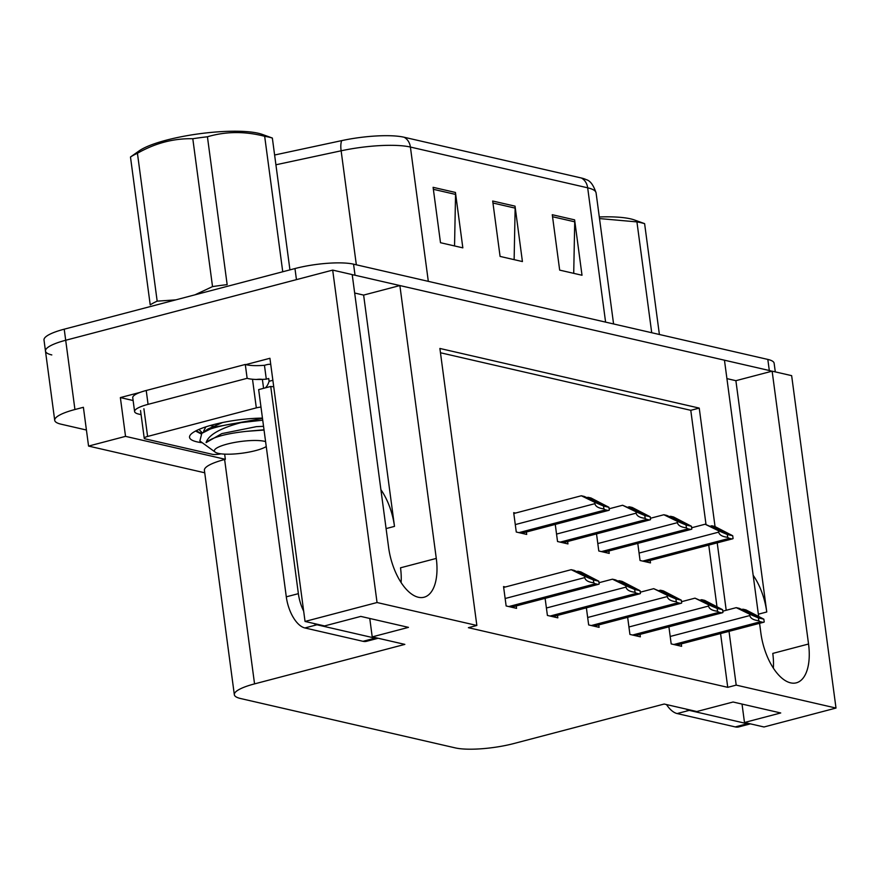<?xml version="1.0" encoding="UTF-8"?>
<svg xmlns="http://www.w3.org/2000/svg" width="880" height="880" viewBox="0 0 880 880"><rect width="100%" height="100%" fill="white"/><g stroke="black" fill="none" stroke-linecap="round" stroke-linejoin="round"><path stroke-width="1.32" d="M753.159 575.289A45.804 22.352 -104.7 0 1 766.755 611.985L735.889 380.688L772.134 371.162L791.648 375.65L836 708.059L736.197 685.113L729.025 631.345M354.662 293.018L363.627 295.086L394.493 526.383A45.804 22.352 75.3 0 0 380.897 489.676M51.799 354.926A42.933 9.295 -7.6 0 1 45.474 351.087A42.933 9.295 -7.6 0 1 65.692 340.263L332.684 270.105L352.209 274.593L388.608 547.448A45.804 22.352 75.3 0 0 424.083 597.223A45.804 22.352 75.3 0 0 436.282 558.415L399.872 285.56L724.46 360.195L758.604 616.055M401.115 582.538A45.804 22.352 75.3 0 0 400.521 567.809L436.282 558.415M133.122 400.521L120.362 397.584L140.052 392.403M245.828 364.617L269.929 358.281L305.041 621.445L324.555 625.933L360.8 616.407L408.463 627.363L372.218 636.889L404.844 644.391L254.551 683.881A42.933 9.295 172.4 0 0 234.333 694.705A42.933 9.295 172.4 0 0 240.658 698.544L455.312 747.901A42.933 9.295 172.4 0 0 513.898 743.523L664.191 704.033L696.817 711.535L733.062 702.009L780.725 712.965L744.48 722.491L763.994 726.979L836 708.059M224.653 454.146L225.335 459.316L125.532 436.359L120.362 397.584M225.335 459.316L224.62 459.503A42.933 9.295 172.4 0 0 204.402 470.327L234.333 694.705M125.532 436.359L88.561 446.083L204.732 472.791M86.427 430.023L61.039 424.182A42.933 9.295 -7.6 0 1 54.714 420.332A42.933 9.295 -7.6 0 1 74.932 409.519L83.391 407.297L88.561 446.083M715.044 526.581L699.237 408.1L439.89 348.458L476.85 625.471L377.047 602.525L305.041 621.445M377.047 602.525L332.684 270.105M759.572 623.315L760.87 633.05A45.804 22.352 75.3 0 0 796.345 682.825A45.804 22.352 75.3 0 0 808.544 644.017L772.134 371.162M726.209 610.28L717.211 542.85M726.924 378.62L735.889 380.688M363.627 295.086L399.872 285.56M742.027 704.066L744.48 722.491M369.765 618.464L372.218 636.889M476.85 625.471L468.391 627.693L727.738 687.335L736.197 685.113M706.002 524.436L690.778 410.322L440.462 352.759M690.778 410.322L699.237 408.1M727.738 687.335L720.566 633.567M716.936 606.375L708.752 545.083M627.649 617.32L629.926 634.425L640.354 636.823L640.035 634.403M586.377 607.838L588.665 624.932L599.093 627.33L598.763 624.91M545.116 598.345L547.404 615.439L557.832 617.837L557.502 615.428M505.373 586.982L503.547 586.564L506.143 605.957L516.56 608.355L516.241 605.935M668.91 626.813L671.187 643.907L681.615 646.305L681.296 643.885M596.519 533.907L598.796 551.001L609.224 553.399L608.905 550.99M555.258 524.425L557.535 541.519L567.963 543.917L567.644 541.497M515.515 513.062L513.689 512.644L516.274 532.026L526.702 534.424L526.372 532.004M637.78 543.4L640.057 560.494L650.485 562.892L650.166 560.472M808.544 644.017L772.783 653.411A45.804 22.352 -104.7 0 1 773.366 668.14M352.22 274.714A42.933 9.295 -7.6 0 1 355.036 275.242L769.307 370.513A42.933 9.295 -7.6 0 1 771.837 371.239M54.714 420.332L45.474 351.087A42.933 9.295 -7.6 0 1 65.692 340.263L296.45 279.631L294.965 268.554A42.933 9.295 -7.6 0 1 353.551 264.165L767.822 359.425A42.933 9.295 -7.6 0 1 774.136 363.275L775.291 371.888M404.085 137.236L581.361 178.002A51.524 11.154 -7.6 0 1 586.223 179.652C590.183 180.62 593.472 185.053 596.09 192.94A57.255 12.386 172.4 0 0 587.675 187.814L410.399 147.048A14.311 12.1 -77 0 0 404.085 137.236A51.524 11.154 -7.6 0 0 341.748 140.613L274.615 155.012M45.474 351.087L44 339.999A42.933 9.295 -7.6 0 1 64.218 329.186L294.965 268.554M455.444 192.456L462.836 247.852L440.495 242.715L433.103 187.319L455.444 192.456A11.451 9.68 -77 0 1 455.554 194.414L433.367 189.31M574.618 219.857L582.01 275.253L559.669 270.116L552.277 214.72L574.618 219.857A11.451 9.68 -77 0 1 574.728 221.815L552.541 216.722M515.031 206.151L522.423 261.558L500.082 256.421L492.69 201.014L515.031 206.151A11.451 9.68 -77 0 1 515.141 208.12L492.954 203.016M514.129 259.655L515.141 208.12M573.716 273.35L574.728 221.815M454.542 245.949L455.554 194.414M724.229 531.828L727.144 533.731L705.111 524.227L718.487 530.75L718.674 532.136C719.312 534.963 722.326 536.69 727.694 537.317A7.161 3.498 75.3 0 0 729.355 538.329L731.588 538.846A7.161 3.498 75.3 0 0 732.49 538.846A7.161 3.498 75.3 0 0 733.084 538.56L732.71 535.744L714.791 526.46L711.81 525.778L724.229 531.828L723.03 532.147M691.647 527.769L705.111 524.227M710.534 526.108L711.81 525.778M718.487 530.75L727.32 534.512L732.71 535.744M727.32 534.512L727.694 537.317M755.359 615.241L758.274 617.144L739.222 608.333L736.241 607.651L749.617 614.174L749.804 615.549C750.442 618.376 753.456 620.103 758.824 620.741A7.161 3.498 75.3 0 0 760.485 621.742L762.718 622.259A7.161 3.498 75.3 0 0 763.62 622.259A7.161 3.498 75.3 0 0 764.214 621.973L763.829 619.168L745.921 609.873L742.94 609.191L755.359 615.241L754.16 615.56M722.777 611.182L736.241 607.651M741.664 609.521L742.94 609.191M749.617 614.174L758.45 617.925L763.829 619.168M758.45 617.925L758.824 620.741M682.968 522.335L685.883 524.238L666.831 515.427L663.85 514.745L677.226 521.268L677.402 522.654C678.051 525.47 681.065 527.197 686.433 527.835A7.161 3.498 75.3 0 0 688.094 528.847L690.327 529.353A7.161 3.498 75.3 0 0 691.229 529.353A7.161 3.498 75.3 0 0 691.823 529.067L691.438 526.262L673.53 516.967L670.549 516.285L682.968 522.335L681.769 522.654M650.386 518.287L663.85 514.745M669.273 516.626L670.549 516.285M677.226 521.268L686.059 525.019L691.438 526.262M686.059 525.019L686.433 527.835M641.707 512.853L644.622 514.756L622.589 505.252L635.965 511.775L636.141 513.161C636.79 515.988 639.793 517.715 645.172 518.342A7.161 3.498 75.3 0 0 646.833 519.354L649.066 519.871A7.161 3.498 75.3 0 0 649.957 519.86A7.161 3.498 75.3 0 0 650.551 519.585L650.177 516.769L632.269 507.485L629.288 506.792L641.707 512.853L640.508 513.172M609.114 508.794L622.589 505.252M628.012 507.133L629.288 506.792M635.965 511.775L644.798 515.537L650.177 516.769M644.798 515.537L645.172 518.342M600.446 503.36L603.35 505.263L584.298 496.452L581.317 495.77L594.693 502.293L594.88 503.668C595.529 506.495 598.532 508.222 603.911 508.86A7.161 3.498 75.3 0 0 605.572 509.861L607.805 510.378A7.161 3.498 75.3 0 0 608.696 510.378A7.161 3.498 75.3 0 0 609.29 510.092L608.916 507.287L591.008 497.992L588.027 497.31L600.446 503.36L599.236 503.679M513.799 513.513L581.317 495.77M586.751 497.64L588.027 497.31M594.693 502.293L603.537 506.044L608.916 507.287M603.537 506.044L603.911 508.86M714.098 605.759L717.013 607.651L694.98 598.158L708.356 604.681L708.532 606.067C709.181 608.894 712.184 610.621 717.563 611.248A7.161 3.498 75.3 0 0 719.224 612.26L721.457 612.777A7.161 3.498 75.3 0 0 722.359 612.766A7.161 3.498 75.3 0 0 722.942 612.48L722.568 609.675L704.66 600.38L701.679 599.698L714.098 605.759L712.899 606.067M681.505 601.7L694.98 598.158M700.403 600.039L701.679 599.698M708.356 604.681L717.189 608.443L722.568 609.675M717.189 608.443L717.563 611.248M672.837 596.266L675.741 598.169L653.708 588.665L667.084 595.188L667.271 596.574C667.92 599.401 670.923 601.128 676.302 601.755A7.161 3.498 75.3 0 0 677.963 602.767L680.196 603.284A7.161 3.498 75.3 0 0 681.087 603.284A7.161 3.498 75.3 0 0 681.681 602.998L681.307 600.182L663.399 590.898L660.418 590.216L672.837 596.266L671.627 596.585M640.244 592.207L653.708 588.665M659.142 590.546L660.418 590.216M667.084 595.188L675.928 598.95L681.307 600.182M675.928 598.95L676.302 601.755M631.565 586.773L634.48 588.676L615.428 579.865L612.447 579.183L625.823 585.706L626.01 587.092C626.648 589.908 629.662 591.635 635.041 592.273A7.161 3.498 75.3 0 0 636.702 593.285L638.935 593.791A7.161 3.498 75.3 0 0 639.826 593.791A7.161 3.498 75.3 0 0 640.42 593.505L640.046 590.7L622.138 581.405L619.157 580.723L631.565 586.773L630.366 587.092M598.983 582.714L612.447 579.183M617.87 581.064L619.157 580.723M625.823 585.706L634.667 589.457L640.046 590.7M634.667 589.457L635.041 592.273M590.304 577.291L593.219 579.194L574.167 570.372L571.186 569.69L584.562 576.213L584.749 577.599C585.387 580.426 588.401 582.153 593.78 582.78A7.161 3.498 75.3 0 0 595.43 583.792L597.674 584.309A7.161 3.498 75.3 0 0 598.565 584.298A7.161 3.498 75.3 0 0 599.159 584.023L598.785 581.207L580.866 571.923L577.885 571.23L590.304 577.291L589.105 577.61M503.668 587.433L571.186 569.69M576.609 571.571L577.885 571.23M584.562 576.213L593.395 579.975L598.785 581.207M593.395 579.975L593.78 582.78M273.702 386.562A28.622 13.97 -104.7 0 1 270.732 386.452L258.654 389.62L286.297 596.827A28.622 13.97 75.3 0 0 304.887 627.957L362.989 641.311A28.622 13.97 75.3 0 0 366.564 641.3L378.147 638.253M265.353 387.86A28.622 13.97 75.3 0 0 269.093 381.282L268.719 378.51L266.299 379.148A28.622 6.193 -7.6 0 1 247.137 378.312L245.289 364.463L146.223 390.489A28.622 6.193 172.4 0 0 132.748 397.705L134.596 411.554A28.622 6.193 -7.6 0 1 148.071 404.349L247.137 378.312M270.732 386.452L298.375 593.659A28.622 13.97 75.3 0 0 303.666 611.138M313.764 623.447A28.622 13.97 75.3 0 0 316.965 624.778L375.067 638.143A28.622 13.97 75.3 0 0 378.103 638.242M141.075 414.645L138.809 414.117A28.622 6.193 -7.6 0 1 134.596 411.554M270.732 364.364A14.311 12.1 103 0 0 266.86 364.661L264.451 365.299A28.622 6.193 -7.6 0 1 245.289 364.463M264.451 365.299L266.299 379.148M272.866 380.292L269.093 381.282M666.501 704.561A28.622 13.97 75.3 0 0 677.149 713.559L735.24 726.913A28.622 13.97 75.3 0 0 738.826 726.902L750.409 723.855M686.026 709.049A28.622 13.97 75.3 0 0 689.227 710.38L747.329 723.745A28.622 13.97 75.3 0 0 750.365 723.844M202.257 442.728A50.094 10.846 -7.6 0 1 190.465 434.797A50.094 10.846 -7.6 0 1 213.136 424.732A50.094 10.846 -7.6 0 1 262.449 418.11M220.968 453.838A7.161 1.551 -7.6 0 1 212.311 454.3L145.277 438.889A7.161 1.551 -7.6 0 1 144.232 438.251A7.161 1.551 -7.6 0 1 147.598 436.447L256.322 407.869A7.161 1.551 -7.6 0 1 260.975 407.066M256.377 379.467A7.161 1.551 -7.6 0 1 262.196 379.401M195.569 431.046L201.091 433.895M202.422 432.938L198.935 429.429M196.163 430.727L201.476 433.598M130.482 157.003A78.716 17.039 -7.6 0 1 137.434 153.274L157.168 301.147A78.716 17.039 -7.6 0 0 150.216 304.865L130.482 157.003L139.194 150.843A67.265 14.564 -7.6 0 1 195.272 134.343A67.265 14.564 -7.6 0 1 258.28 133.254A67.265 14.564 -7.6 0 1 262.328 134.42L272.349 138.039L289.938 269.874M282.744 271.766L264.671 136.301A78.716 17.039 -7.6 0 1 268.807 137.104A78.716 17.039 -7.6 0 1 272.349 138.072M262.724 420.2L241.153 422.587C220.231 428.197 208.549 434.874 206.107 442.596C211.97 437.415 225.357 433.664 246.29 431.354L264.044 430.045M262.493 418.462L216.997 426.624L210.364 429.011A42.933 9.295 -7.6 0 1 241.153 422.587M266.244 446.545A27.269 5.896 -7.6 0 1 243.375 453.024A27.269 5.896 -7.6 0 1 218.405 453.387A27.269 5.896 -7.6 0 1 215.237 452.155A27.269 5.896 -7.6 0 1 230.835 443.212A27.269 5.896 -7.6 0 1 264.44 441.298A27.269 5.896 -7.6 0 1 265.584 441.606M215.237 452.155L199.859 440.979L201.795 433.367L210.364 429.011M194.964 294.833L212.531 286.605A78.716 17.039 -7.6 0 1 227.161 284.647L207.427 136.774A78.716 17.039 -7.6 0 0 192.797 138.732C173.646 138.303 155.199 143.154 137.434 153.274M157.168 301.147L175.725 299.882M212.531 286.605L192.797 138.732M264.671 136.301C244.992 131.186 225.907 131.34 207.427 136.774M210.078 425.568L216.711 426.712M222.618 422.521L207.955 429.011L201.795 433.367M264.011 429.792L246.29 431.354M218.339 423.456L219.516 423.544M205.865 426.855L203.731 430.936L204.006 431.816M263.549 426.327L256.41 426.646L221.837 433.609L206.107 442.596M599.302 216.964A67.265 14.564 -7.6 0 1 630.542 218.856A67.265 14.564 -7.6 0 1 634.59 220.022L644.611 223.641L659.395 334.499M651.717 332.728L636.933 221.903A78.716 17.039 -7.6 0 1 641.058 222.717A78.716 17.039 -7.6 0 1 644.611 223.674M636.933 221.903L599.511 218.57M766.755 611.985L758.351 614.196M394.493 526.383L386.089 528.594M74.932 409.519L64.218 329.186M254.551 683.881L224.62 459.503M581.361 178.002A14.311 12.1 103 0 1 587.675 187.814L605.594 322.124M428.318 281.358L410.399 147.048A57.255 12.386 172.4 0 0 341.132 150.799A14.311 4.774 -102.1 0 1 341.748 140.613M356.334 264.803L341.132 150.799L275.913 164.78M353.551 264.165L355.036 275.242M767.822 359.425L769.307 370.513M644.941 561.616L731.588 538.846M642.708 561.099L729.355 538.329M639.067 553.058L718.674 532.136M676.071 645.029L762.718 622.259M673.827 644.512L760.485 621.742M670.197 636.471L749.804 615.549M603.68 552.123L690.327 529.353M601.436 551.617L688.094 528.847M597.806 543.565L677.402 522.654M562.408 542.641L649.066 519.871M560.175 542.124L646.833 519.354M556.545 534.072L636.141 513.161M521.147 533.148L607.805 510.378M518.914 532.642L605.572 509.861M515.284 524.59L594.88 503.668M634.799 635.547L721.457 612.777M632.566 635.03L719.224 612.26M628.936 626.978L708.532 606.067M593.538 626.054L680.196 603.284M591.305 625.537L677.963 602.767M587.675 617.496L667.271 596.574M552.277 616.561L638.935 593.791M550.044 616.055L636.702 593.285M546.403 608.003L626.01 587.092M511.016 607.079L597.674 584.309M508.783 606.562L595.43 583.792M505.142 598.51L584.749 577.599M148.071 404.349L146.223 390.489M316.965 624.778L304.887 627.957M362.989 641.311L375.067 638.143M298.375 593.659L286.297 596.827M689.227 710.38L677.149 713.559M735.24 726.913L747.329 723.745M263.582 388.333L262.394 379.445M256.322 407.869L252.626 380.171M147.598 436.447L143.902 408.738M596.09 192.94L613.58 323.961M645.403 561.726L732.49 538.846M676.533 645.139L763.62 622.259M604.142 552.233L691.229 529.353M562.881 542.751L649.957 519.86M521.62 533.258L608.696 510.378M635.272 635.646L722.359 612.766M594.011 626.164L681.087 603.284M552.75 616.671L639.826 593.791M511.478 607.189L598.565 584.298M144.232 438.251L140.536 410.542M203.863 431.915L203.731 430.936M202.543 432.861L201.157 432.355"/></g></svg>
